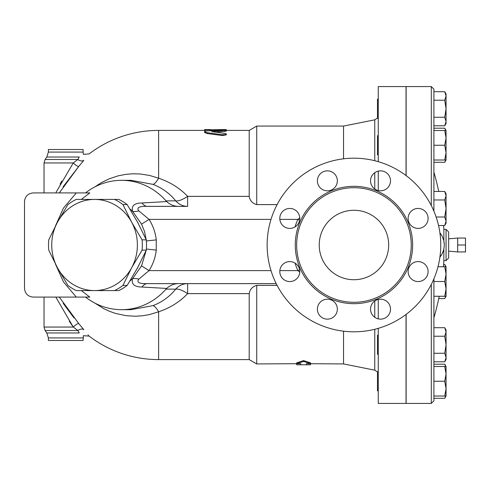 <?xml version="1.0" encoding="UTF-8"?>
<svg xmlns="http://www.w3.org/2000/svg" width="490" height="490" viewBox="0 0 490 490"><rect width="100%" height="100%" fill="white"/><g stroke="black" fill="none" stroke-linecap="round" stroke-linejoin="round"><path stroke-width="0.73" d="M299.611 220.182L297.883 219.391A61.636 61.636 0 0 0 295.023 226.925M295.023 263.075A61.636 61.636 0 0 0 297.883 270.609L299.611 269.819M299.751 217.787L297.883 219.391L279.851 219.391M279.851 270.609L297.883 270.609L299.751 272.213M129.924 281.015A45.595 42.844 -90 0 0 132.588 278.62C131.204 284.139 134.34 286.944 141.99 287.024A13.022 8.281 90 0 1 147.564 283.63L276.207 283.63L187.621 283.63L187.621 293.626L249.202 293.626L249.202 359.593L256.717 363.929L300.774 363.69L300.774 364.799L296.652 364.774L296.652 363.929M147.564 283.63C139.191 283.894 136.281 282.393 138.835 279.122L149.064 270.609L141.549 265.88L146.185 250.402M226.337 130.407L249.202 130.407L256.717 126.071L343.533 126.071L343.533 158.815M343.533 331.185L343.533 363.929L374.764 370.177L377.471 371.953M277.107 285.394L256.717 285.394L256.717 363.929M256.717 126.071L256.717 204.606L277.107 204.606M296.652 363.69L296.652 362.833L303.598 360.603L310.544 362.833L310.544 363.69L303.598 361.442L296.652 363.69L300.774 363.69M310.544 363.929L310.544 364.774L306.421 364.799L306.421 363.69L343.533 363.929M406.032 175.549L406.032 86.571L378.255 86.571L378.255 161.663M378.255 171.114L378.255 190.561M114.55 290.576L118.776 290.576A49.919 46.905 -90 0 0 127.167 285.419L137.586 267.785L146.296 250.157A49.919 46.905 -90 0 0 146.296 239.843L137.586 222.215L127.167 204.581A49.919 46.905 -90 0 0 118.776 199.424L114.55 199.424A49.919 46.905 90 0 1 122.941 204.581L131.651 222.215L142.076 239.843A49.919 46.905 90 0 1 142.076 250.157L131.651 267.785L122.941 285.419A49.919 46.905 90 0 1 114.55 290.576L94.564 290.576A45.576 42.826 -90 0 0 131.651 267.785A45.576 42.826 -90 0 0 131.651 222.215A45.576 42.826 -90 0 0 94.564 199.424L114.55 199.424M67.896 285.419L57.471 267.785A45.576 42.826 -90 0 0 94.564 290.576L76.287 290.576A49.919 46.905 90 0 1 67.896 285.419M48.761 239.843L57.471 222.215A45.576 42.826 -90 0 0 57.471 267.785L48.761 250.157A49.919 46.905 90 0 1 48.761 239.843M76.287 199.424L94.564 199.424A45.576 42.826 -90 0 0 57.471 222.215L67.896 204.581A49.919 46.905 90 0 1 76.287 199.424M127.167 285.419L122.941 285.419M127.167 204.581L122.941 204.581M146.296 239.843L142.076 239.843M146.296 250.157L142.076 250.157M99.207 290.576A45.595 42.844 -90 0 0 100.499 290.595A45.595 42.844 -90 0 0 101.791 290.576M136.869 269.102A45.595 42.844 -90 0 0 138.303 266.468M138.303 223.532A45.595 42.844 -90 0 0 136.869 220.898M101.791 199.424A45.595 42.844 -90 0 0 100.499 199.406A45.595 42.844 -90 0 0 99.207 199.424M457.685 245L457.685 251.946L465.5 251.946L465.5 238.054L457.685 238.054L457.685 245L465.5 245M378.255 371.714L377.471 371.714L377.471 390.812L378.255 390.812M378.255 335.203L377.471 335.203L377.471 354.301L378.255 354.301M378.255 135.699L377.471 135.699L377.471 154.797L378.255 154.797M378.255 99.188L377.471 99.188L377.471 118.286L378.255 118.286M433.901 162.288L444.736 162.288L445.753 160.01M445.753 130.493L444.736 128.209L433.901 128.209M438.734 298.551L444.736 298.551L445.753 296.266M445.753 266.756L444.736 264.471L443.591 264.471M445.753 366.502L444.736 364.223L433.901 364.223M444.736 364.223L446.053 366.502L446.053 373.882L444.736 366.502L446.053 366.502L446.053 368.48M431.298 284.414L431.298 403.429L433.901 400.826L433.901 397.01L433.901 398.303L444.736 398.303L445.753 396.018M446.053 388.637L444.736 381.263L446.053 373.882L446.053 396.018L444.736 396.018L446.053 388.637M444.736 327.712L446.053 329.99L446.053 331.969L444.736 327.712L433.901 327.712M446.053 344.752L444.736 336.232L446.053 331.969L446.053 357.529L444.736 353.272L446.053 344.752M444.736 361.791L446.053 357.529L446.053 359.507L444.736 361.791L433.901 361.791L433.901 353.272L444.736 353.272M446.053 274.131L444.736 266.756L446.053 266.756L446.053 288.892L444.736 281.511L446.053 274.131M444.736 296.266L446.053 288.892L446.053 296.266L433.901 296.266M444.736 191.449L446.053 193.734L446.053 195.706L444.736 191.449L433.901 191.449M444.736 225.529L446.053 221.272L446.053 223.244L444.736 225.529L438.55 225.529M446.053 208.489L444.736 199.969L446.053 195.706L446.053 221.272L444.736 217.009L446.053 208.489M444.736 160.01L446.053 152.629L446.053 160.01L433.901 160.01M446.053 137.874L444.736 130.493L446.053 130.493L446.053 152.629L444.736 145.248L446.053 137.874M444.736 125.777L446.053 121.52L446.053 123.498L444.736 125.777L433.901 125.777M444.736 117.257L446.053 108.737L446.053 121.52L444.736 117.257L433.901 117.257M444.736 91.697L446.053 93.982L446.053 95.96L444.736 91.697L433.901 91.697L433.901 89.174L431.298 86.571L431.298 205.586M444.736 100.217L446.053 95.96L446.053 108.737L444.736 100.217L433.901 100.217L433.901 91.697M433.901 400.826L433.901 396.018L444.736 396.018M444.736 366.502L433.901 366.502L433.901 381.263L444.736 381.263M433.901 396.018L433.901 356.585M433.901 336.232L444.736 336.232M433.901 353.272L433.901 281.511L444.736 281.511M437.987 266.756L444.736 266.756M433.901 281.511L433.901 278.816M433.901 211.184L433.901 199.969L444.736 199.969M436.125 217.009L444.736 217.009M433.901 199.969L433.901 130.493L444.736 130.493M433.901 145.248L444.736 145.248M378.255 299.439L378.255 318.886M378.255 328.337L378.255 403.429L406.032 403.429L406.032 314.451M433.901 130.493L433.901 95.011M439.891 232.775L442.152 236.168L443.793 240.559L444.32 245.135L443.762 249.569L442.078 253.973L439.891 257.226M444.32 245.178L443.799 249.41M443.481 250.586L442.482 253.171M441.992 254.126L440.835 256M443.824 240.67L444.277 243.702M440.504 233.546L442.188 236.229L443.683 240.112M443.848 240.798L443.848 229.375L446.053 229.375L446.053 260.625L448.656 258.022L448.656 231.978L446.053 229.375M443.848 249.202L443.848 260.625L446.053 260.625M406.124 175.616L406.124 86.571L431.298 86.571M431.298 403.429L406.124 403.429L406.124 314.384M306.421 363.69L310.544 363.69M303.598 360.603L303.598 361.442M224.818 131.375L224.818 130.518C227.164 130.144 226.356 129.966 222.387 129.979L206.805 130.94L204.998 131.338L204.679 131.853L206.7 132.619L222.387 134.719L225.529 134.566L226.337 134.009L225.437 133.464L211.668 131.559L226.337 130.224L226.337 131.087L224.818 131.375L214.528 132.153M226.337 134.009L226.337 134.848L222.387 135.546L207.668 133.605L204.63 132.557L204.63 131.706M222.387 134.719L222.546 135.565M204.63 129.562L204.63 129.924L223.599 129.562C227.127 129.605 227.127 129.691 223.599 129.801M206.241 131.02L204.63 130.787L204.63 129.924M210.1 130.683L210.1 129.924M48.375 152.078L83.098 152.078L83.098 149.505L48.375 149.505L48.375 152.078L46.82 157.033L45.123 159.477L44.033 162.95L44.033 192.913L33.179 192.913L76.305 192.913L63.412 208.164L55.352 226.209M55.811 297.087L73.261 327.051L44.033 327.051L44.033 297.087L33.179 297.087C27.918 296.56 25.027 293.669 24.5 288.408L24.5 201.592C25.027 196.331 27.918 193.44 33.179 192.913M81.346 199.424L89.793 192.913L76.305 192.913M33.179 297.087L89.793 297.087L81.346 290.576M24.5 288.408L24.5 201.592M87.814 192.913L85.542 192.913L87.814 192.913M94.76 303.041L103.537 308.541L109.27 311.211L115.217 313.337L126.034 315.676L135.326 316.24L142.523 315.781L149.536 314.568L158.625 311.799A17.364 4.318 69 0 0 152.954 305.644L131.051 309.674L121.569 309.674A64.674 60.772 -90 0 1 85.542 297.087L87.814 297.087M121.569 309.674A64.674 60.772 -90 0 0 165.988 289.143L175.696 289.143A17.364 16.317 90 0 1 187.621 283.63M178.476 283.63C174.024 283.704 170.085 285.309 166.674 288.439L165.988 289.143M166.674 288.439L141.99 287.024M249.202 130.407L249.202 196.374L187.621 196.374L187.621 206.37A17.364 16.317 90 0 1 175.696 200.857L165.988 200.857L166.674 201.561L141.99 202.976C134.34 203.056 131.204 205.861 132.588 211.38A45.595 42.844 -90 0 0 129.924 208.985M104.94 199.424A45.595 42.844 -90 0 0 103.641 199.406L100.499 199.406M100.499 290.595L103.641 290.595A45.595 42.844 -90 0 0 104.94 290.576M165.988 200.857A64.674 60.772 -90 0 0 121.569 180.326A64.674 60.772 -90 0 0 85.542 192.913M83.839 329.678L83.815 329.648C90.638 338.051 90.638 338.051 83.815 329.648L78.694 323.486A5.206 1.237 138.5 0 0 73.261 327.051L69.274 321.256M63.137 303.261L73.972 317.943M78.694 323.486L59.302 297.087M83.815 329.648A5.206 3.896 -37.5 0 0 77.892 330.523L79.276 332.967C84.629 336.495 84.629 336.495 79.276 332.967L46.82 332.967L45.123 330.523L44.033 327.051M88.041 334.866L88.555 335.46M73.261 327.051L77.892 330.523L45.123 330.523M152.954 305.644C162.178 302.054 169.761 296.554 175.696 289.143A17.364 5.905 -140.5 0 1 187.621 293.626C179.928 301.791 170.263 307.849 158.625 311.799L158.625 359.593A114.593 114.593 0 0 1 89.1 336.091L83.386 335.693L83.098 340.495L48.375 340.495L48.375 337.922L46.82 332.967M121.569 180.326L131.051 180.326L152.954 184.356C162.184 187.952 169.761 193.452 175.696 200.857A17.364 5.905 -39.5 0 0 187.621 196.374C179.934 188.215 170.269 182.157 158.625 178.201L149.56 175.438L140.183 173.987L133.102 173.779L126.053 174.318L118.286 175.806L109.27 178.789L101.461 182.599L94.76 186.96M78.535 166.698L63.081 186.819M59.302 192.913L78.694 166.514L83.815 160.353C90.638 151.949 90.638 151.949 83.815 160.353L82.651 161.835M78.694 166.514A5.206 1.237 41.5 0 1 73.261 162.95L56.117 192.239M83.815 160.353A5.206 3.896 37.5 0 1 77.892 159.477L73.261 162.95L44.033 162.95M60.092 184.173L61.814 181M46.82 157.033L79.276 157.033C84.629 153.505 84.629 153.505 79.276 157.033C84.629 153.505 84.629 153.505 79.276 157.033L77.892 159.477L45.123 159.477M187.621 206.37L147.564 206.37A13.022 8.281 90 0 1 141.99 202.976M249.202 196.374C249.961 200.71 252.466 203.454 256.717 204.606M166.674 201.561C170.085 204.691 174.024 206.296 178.476 206.37M256.717 285.394C252.466 286.546 249.961 289.29 249.202 293.626M152.954 184.356A17.364 4.318 111 0 0 158.625 178.201L158.625 130.407A114.593 114.593 0 0 0 89.1 153.909L83.386 154.307L83.098 152.078M138.835 279.122A13.022 8.018 25.4 0 0 132.588 278.62L141.549 265.88M146.535 243.916L146.535 246.084M146.185 239.598L144.483 231.329L141.549 224.12L132.588 211.38A13.022 8.018 154.6 0 0 138.835 210.878C136.281 207.607 139.191 206.106 147.564 206.37M271.001 270.609L149.064 270.609C153.039 264.257 155.434 257.421 156.255 250.108L156.255 239.892C155.434 232.579 153.039 225.743 149.064 219.391L141.549 224.12M271.001 219.391L149.064 219.391L138.835 210.878M440.761 245A86.81 86.81 0 0 1 310.544 320.178A86.81 86.81 0 0 1 310.544 169.822A86.81 86.81 0 0 1 440.761 245M411.049 225.48A9.984 9.984 0 0 1 411.049 211.362A9.984 9.984 0 0 1 425.167 211.362A9.984 9.984 0 0 1 425.167 225.48A9.984 9.984 0 0 1 411.049 225.48M380.522 190.818A9.984 9.984 0 0 1 370.544 180.841A9.984 9.984 0 0 1 380.522 170.857A9.984 9.984 0 0 1 390.505 180.841A9.984 9.984 0 0 1 380.522 190.818M334.431 187.897A9.984 9.984 0 0 1 320.313 187.897A9.984 9.984 0 0 1 320.313 173.779A9.984 9.984 0 0 1 334.431 173.779A9.984 9.984 0 0 1 334.431 187.897M299.77 218.424A9.984 9.984 0 0 1 289.786 228.407A9.984 9.984 0 0 1 279.802 218.424A9.984 9.984 0 0 1 289.786 208.44A9.984 9.984 0 0 1 299.77 218.424M296.842 264.52A9.984 9.984 0 0 1 296.842 278.639A9.984 9.984 0 0 1 282.724 278.639A9.984 9.984 0 0 1 282.724 264.52A9.984 9.984 0 0 1 296.842 264.52M327.369 299.182A9.984 9.984 0 0 1 337.353 309.159A9.984 9.984 0 0 1 327.369 319.143A9.984 9.984 0 0 1 317.385 309.159A9.984 9.984 0 0 1 327.369 299.182M373.466 302.103A9.984 9.984 0 0 1 387.584 302.103A9.984 9.984 0 0 1 387.584 316.221A9.984 9.984 0 0 1 373.466 316.221A9.984 9.984 0 0 1 373.466 302.103M408.127 271.576A9.984 9.984 0 0 1 418.111 261.593A9.984 9.984 0 0 1 428.095 271.576A9.984 9.984 0 0 1 418.111 281.56A9.984 9.984 0 0 1 408.127 271.576M319.223 245A34.723 34.723 0 0 1 371.31 214.926A34.723 34.723 0 0 1 371.31 275.074A34.723 34.723 0 0 1 319.223 245M411.245 245A57.293 57.293 0 0 1 325.299 294.619A57.293 57.293 0 0 1 325.299 195.381A57.293 57.293 0 0 1 411.245 245M343.533 126.071L374.764 119.823L374.764 160.72M374.764 172.682L374.764 188.993M374.764 301.007L374.764 317.318M374.764 329.28L374.764 370.177M207.668 133.605L207.668 132.759M223.599 129.954L223.599 129.562M210.97 130.407L210.97 129.562M55.352 263.792L63.412 281.836L76.305 297.087M83.098 337.922L48.375 337.922M146.394 249.036L156.255 250.108M156.255 239.892L146.394 240.964M412.635 245A58.684 58.684 0 0 0 324.607 194.181A58.684 58.684 0 0 0 324.607 295.819A58.684 58.684 0 0 0 412.635 245M374.764 119.823L377.471 118.047M448.656 251.156L457.685 251.946M448.656 238.844L457.685 238.054M446.053 160.01L444.736 162.288M446.053 130.493L444.736 128.209M446.053 296.266L444.736 298.551M446.053 266.756L444.736 264.471M446.053 396.018L444.736 398.303M443.848 229.375A259.565 259.565 0 0 0 443.591 225.529M438.734 191.449A259.565 259.565 0 0 0 433.901 172.192M433.901 317.808A259.565 259.565 0 0 0 439.205 296.266M443.407 266.756A259.565 259.565 0 0 0 443.848 260.625M300.774 364.799L306.421 364.799M204.63 129.544L210.1 129.544M226.337 130.518L226.337 129.648M158.625 359.593L249.202 359.593M158.625 130.407L204.63 130.407M210.1 130.407L214.234 130.407"/></g></svg>
